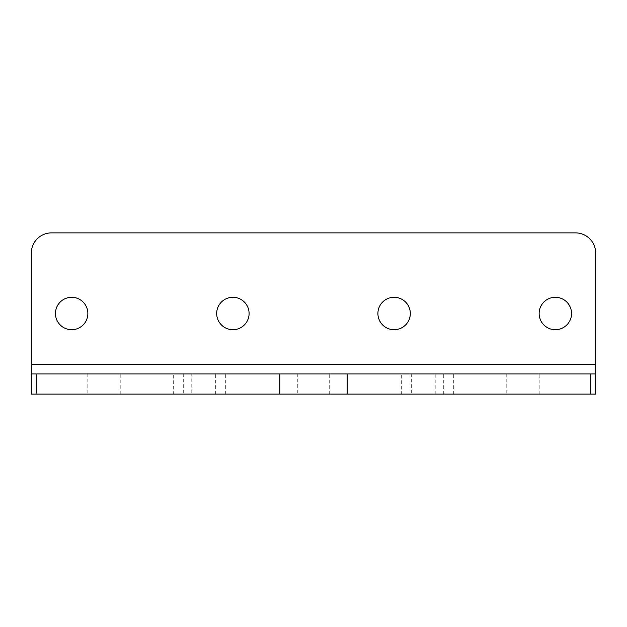 <?xml version="1.0" encoding="UTF-8"?>
<svg xmlns="http://www.w3.org/2000/svg" width="627" height="627" viewBox="0 0 627 627"><rect width="100%" height="100%" fill="white"/><g stroke="black" fill="none" stroke-linecap="round" stroke-linejoin="round"><path stroke-width="0.47" stroke-dasharray="3.13 2.35" d="M232.883 329.7A16.2 16.2 0 0 1 216.683 313.5A16.2 16.2 0 0 1 232.883 297.3A16.2 16.2 0 0 1 249.091 313.5A16.2 16.2 0 0 1 232.883 329.7M71.658 329.7A16.2 16.2 0 0 1 55.45 313.5A16.2 16.2 0 0 1 71.658 297.3A16.2 16.2 0 0 1 87.858 313.5A16.2 16.2 0 0 1 71.658 329.7M411.304 394.117L443.712 394.117L411.304 394.117L411.304 373.958L443.712 373.958L411.304 373.958M443.712 394.117L443.712 373.958M506.765 394.117L539.173 394.117L506.765 394.117L506.765 373.958L539.173 373.958L506.765 373.958M539.173 394.117L539.173 373.958M191.776 394.117L435.224 394.117L191.776 394.117L191.776 373.958L435.224 373.958L191.776 373.958M435.224 394.117L435.224 373.958M87.827 394.117L120.235 394.117L87.827 394.117L87.827 373.958L120.235 373.958L87.827 373.958M120.235 394.117L120.235 373.958M173.295 394.117L225.696 394.117L173.295 394.117L173.295 373.958L225.696 373.958L173.295 373.958M225.696 394.117L225.696 373.958M297.3 394.117L329.7 394.117L297.3 394.117L297.3 373.958L329.7 373.958L297.3 373.958M329.7 394.117L329.7 373.958M183.288 394.117L215.696 394.117L183.288 394.117L183.288 373.958L215.696 373.958L183.288 373.958M215.696 394.117L215.696 373.958M401.304 394.117L453.705 394.117L401.304 394.117L401.304 373.958L453.705 373.958L401.304 373.958M453.705 394.117L453.705 373.958M394.117 329.7A16.2 16.2 0 0 1 377.909 313.5A16.2 16.2 0 0 1 394.117 297.3A16.2 16.2 0 0 1 410.317 313.5A16.2 16.2 0 0 1 394.117 329.7M555.342 329.7A16.2 16.2 0 0 1 539.142 313.5A16.2 16.2 0 0 1 555.342 297.3A16.2 16.2 0 0 1 571.55 313.5A16.2 16.2 0 0 1 555.342 329.7M595.65 394.117L595.65 373.958L31.35 373.958L31.35 394.117L595.65 394.117L595.65 253.042A20.15 20.15 0 0 0 575.5 232.883L51.5 232.883A20.15 20.15 0 0 0 31.35 253.042L31.35 394.117M31.35 364.287L595.65 364.287"/><path stroke-width="0.94" d="M232.883 297.3A16.2 16.2 0 0 0 216.683 313.5A16.2 16.2 0 0 0 232.883 329.7A16.2 16.2 0 0 0 249.091 313.5A16.2 16.2 0 0 0 232.883 297.3M71.658 297.3A16.2 16.2 0 0 0 55.45 313.5A16.2 16.2 0 0 0 71.658 329.7A16.2 16.2 0 0 0 87.858 313.5A16.2 16.2 0 0 0 71.658 297.3M394.117 297.3A16.2 16.2 0 0 0 377.909 313.5A16.2 16.2 0 0 0 394.117 329.7A16.2 16.2 0 0 0 410.317 313.5A16.2 16.2 0 0 0 394.117 297.3M555.342 297.3A16.2 16.2 0 0 0 539.142 313.5A16.2 16.2 0 0 0 555.342 329.7A16.2 16.2 0 0 0 571.55 313.5A16.2 16.2 0 0 0 555.342 297.3M31.35 394.117L31.35 373.958L36.201 373.958L36.201 394.117L31.35 394.117M590.799 394.117L590.799 373.958L595.65 373.958L595.65 394.117L36.201 394.117M590.799 373.958L36.201 373.958M595.65 373.958L595.65 364.287L31.35 364.287L31.35 373.958M31.35 364.287L31.35 253.042A20.15 20.15 0 0 1 51.5 232.883L575.5 232.883A20.15 20.15 0 0 1 595.65 253.042L595.65 364.287M279.838 394.117L279.838 373.958M347.162 394.117L347.162 373.958"/></g></svg>
